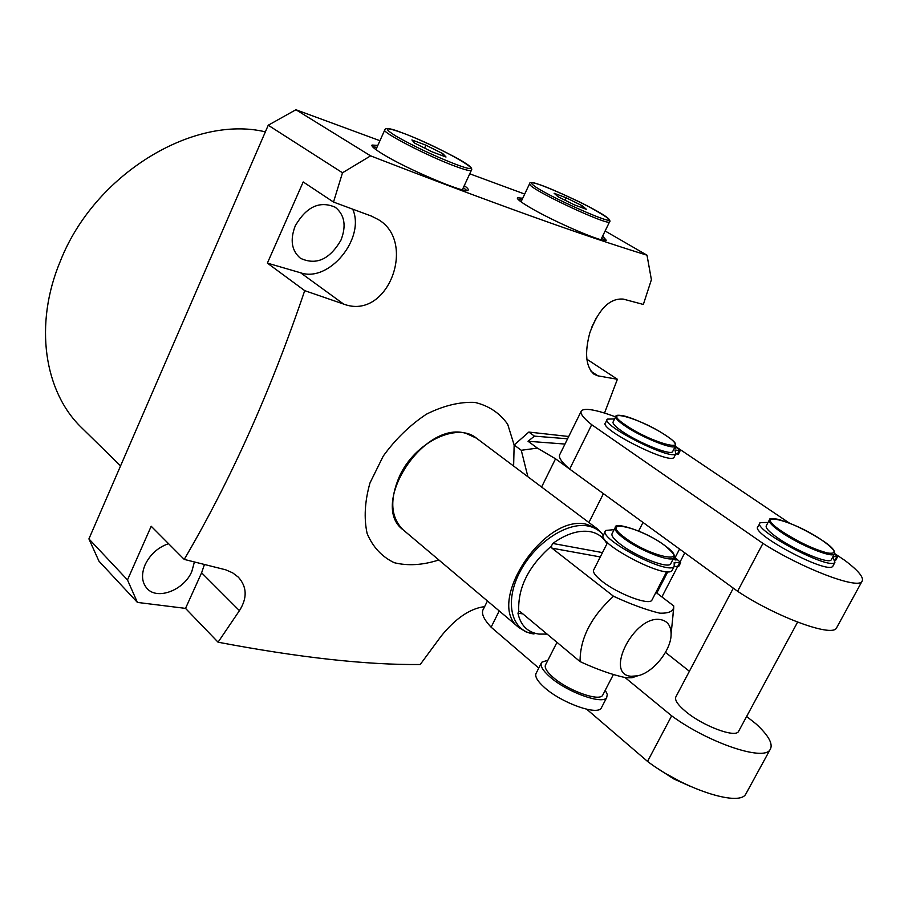 <?xml version="1.0" encoding="UTF-8"?>
<svg xmlns="http://www.w3.org/2000/svg" width="908" height="908" viewBox="0 0 908 908"><rect width="100%" height="100%" fill="white"/><g stroke="black" fill="none" stroke-linecap="round" stroke-linejoin="round"><path stroke-width="1.36" d="M603.332 535.277C599.632 530.431 594.626 527.355 588.293 526.061C566.717 521.419 533.643 543.824 519.092 573.538C504.212 603.196 511.817 631.355 533.983 633.966L525.857 631.82L518.945 627.564C484.611 603.548 544.369 512.532 587.113 524.449L597.589 529.035L476.496 438.201C457.11 421.766 414.604 442.332 399.35 476.575C389.441 499.922 390.746 517.708 403.266 529.932L403.402 530.034M602.64 236.103L606.238 240.223C604.989 243.73 553.12 221.439 529.069 206.967C520.432 201.826 516.55 198.75 517.447 197.74L522.747 198.262M518.025 199.329L521.896 200.066M377.819 145.428L372.042 145.042C371.111 146.097 374.471 148.98 382.098 153.69C406.568 169.047 466.814 194.494 468.119 190.181C468.8 189.511 467.529 187.99 464.283 185.607M376.934 147.391L372.518 146.699M604.524 413.049L617.383 379.272L597.952 375.855L594.127 374.312C585.853 367.036 584.411 353.201 589.814 332.827C598.52 309.242 609.665 298.006 623.24 299.095L643.352 304.452L651.399 279.721L647.007 255.193L605.125 230.984M265.363 131.853C193.166 114.544 94.296 174.427 60.359 261.118C33.687 324.542 44.22 391.893 81.652 427.736L82.208 428.292M340.931 240.2C329.604 259.54 316.12 265.556 300.446 258.269C291.604 250.756 289.868 239.962 295.236 225.899C306.393 206.672 319.752 200.464 335.302 207.274C344.654 214.878 346.527 225.854 340.931 240.2M194.403 561.961L191.838 571.416C184.131 590.121 157.311 600.517 147.005 588.429C141.784 582.346 141.149 574.469 145.087 564.81C150.104 554.447 157.935 547.399 168.559 543.676M588.895 522.52L603.423 493.646L555.537 458.801L537.388 448.087L521.271 450.277L527.889 476.757M567.579 438.802L534.471 436.135L528.036 441.265L537.388 448.087M534.471 436.135L528.842 432.06L568.726 436.498M528.842 432.06L514.144 445.022L521.271 450.277M513.622 466.054L514.144 445.022L507.708 424.32C499.797 413.026 488.81 405.717 474.748 402.38C459.403 401.779 443.286 405.717 426.397 414.207C409.905 425.16 395.525 439.12 383.244 456.088L369.976 482.965C364.766 501.409 363.813 518.286 367.138 533.563C372.87 547.081 381.916 556.797 394.265 562.71C407.976 566.07 422.844 565.151 438.848 559.964M370.612 155.858L342.498 172.781L268.235 125.236L295.906 109.732L370.612 155.858C490.729 202.427 582.857 235.535 647.007 255.193M484.588 606.703L483.862 606.726C469.618 608.791 455.396 618.586 441.186 636.088L420.234 664.508C366.741 665.053 299.356 657.619 218.068 642.194L239.44 610.653C247.419 597.997 247.044 586.818 238.305 577.125L232.652 572.846L225.729 569.815L184.233 559.407C230.746 480.105 270.902 390.519 304.713 290.651L343.61 304.066C388.136 321.069 417.113 241.857 378.25 219.543L371.247 216.013L333.508 202.064L342.498 172.781M218.068 642.194L185.527 608.383L137.403 602.413L98.949 561.155L88.916 538.898L127.483 579.928L151.193 526.243L184.233 559.407M268.235 125.236L88.916 538.898M524.722 194.074L469.754 173.814M379.941 140.706L295.906 109.732M601.766 237.907L604.785 240.438M591.959 326.801L596.67 317.176M617.383 379.272L586.863 359.205M304.713 290.651L267.372 263.116L300.616 272.797C329.139 282.797 365.629 238.191 352.713 209.181M333.508 202.064L303.204 181.952L267.372 263.116M137.403 602.413L127.483 579.928M185.527 608.383L201.61 572.789L204.448 564.47M466.757 190.487L463.375 187.559M564.98 444.057L528.036 441.265M614.988 527.945L612.276 533.302C610.834 535.368 613.649 539.114 620.743 544.55C636.44 556.695 667.766 568.851 670.615 563.993L671.001 563.244M673.01 559.362L676.051 560.043L673.793 557.875M601.788 707.026L601.198 708.183C596.976 715.629 561.416 702.815 544.641 687.662C537.082 680.921 534.335 675.949 536.401 672.749L541.168 663.328M605.284 690.182L607.293 694.484L606.658 697.639C602.515 704.949 566.921 692.066 550.066 677.005C542.462 670.297 539.681 665.371 541.724 662.238L547.921 660.173M607.554 542.598L593.889 569.543C592.356 571.802 595.069 575.706 602.038 581.268C617.485 593.696 648.743 605.602 651.808 600.313L652.239 599.496M603.116 694.382L602.606 695.369C598.962 701.759 567.886 690.511 553.12 677.345C546.446 671.466 544.005 667.153 545.787 664.395L556.979 642.331M476.496 438.201L465.974 433.354C423.423 420.166 368.591 505.211 403.266 529.932L518.945 627.564M547.127 634.113L538.898 634.09C527.537 632.32 520.556 625.351 517.957 613.195L518.763 611.379C517.651 587.862 528.535 566.081 551.394 546.06L552.79 543.449C566.444 533.688 579.009 529.773 590.495 531.713C597.952 533.257 603.434 537.309 606.93 543.847M631.242 676.267L637.654 675.813C653.283 672.692 671.5 649.878 671.103 633.909C670.955 625.737 667.482 620.981 660.706 619.653C634.692 614.239 603.514 674.746 631.242 676.267M635.452 676.562L632.013 677.731L626.1 677.765C612.605 674.916 597.26 669.525 580.076 661.603C579.974 638.449 591.119 616.668 613.524 596.261C630.856 604.285 646.246 609.915 659.685 613.161C669.253 613.49 673.94 611.084 673.747 605.942L672.817 617.122M655.916 592.379L673.747 605.942M600.29 556.933L551.973 548.171L613.524 596.261M518.763 611.379L520.227 611.686L580.076 661.603M551.973 548.171L551.394 546.06M614.126 529.648L605.795 530.442C596.318 537.82 668.345 575.831 674.19 566.422L674.179 562.506L680.705 562.608L674.247 556.797M605.364 531.293L603.752 534.483C594.229 541.962 666.188 579.985 672.09 570.474L674.19 566.422L678.707 566.456M672.09 570.474L672.556 569.577M733.324 588.146L676.12 696.391C674.122 699.455 677.368 704.54 685.858 711.656C702.713 725.832 734.64 737.92 738.42 731.666L738.953 730.668M672.839 451.219L672.578 451.719C670.501 455.691 638.165 442.661 621.969 431.255C615.057 426.442 612.14 423.253 613.229 421.698L615.715 416.715M831.524 559.294L831.16 559.975C828.516 564.129 796.214 550.906 777.997 538.138C768.826 531.713 764.967 527.503 766.431 525.494L769.178 520.295M615.635 416.874C596.545 409.849 585.161 407.783 581.483 410.666C579.599 413.049 583.004 417.737 591.698 424.706L762.936 543.381C801.219 567.954 856.777 589.281 861.805 581.688C864.552 578.112 858.9 571.019 844.837 560.406L834.668 553.562M789.438 523.11L675.336 446.305M675.768 453.932L678.424 454.091M607.1 419.666L605.568 422.753C597.612 428.281 669.741 464.873 673.997 457.394L674.303 456.803M759.792 523.383L758.135 526.526C748.533 532.599 827.154 574.685 832.784 566.331L833.215 565.536M586.761 709.261L647.54 761.415C682.907 788.462 737.988 806.747 745.559 794.5L746.773 792.264M487.426 600.971L483.51 608.893C480.854 612.866 483.397 618.972 491.126 627.201L538.762 668.072M762.936 543.381L737.591 591.267C775.228 616.396 830.684 637.041 836.279 628.404L837.153 626.815M580.995 411.664L560.032 454.079C557.966 456.826 561.178 461.82 569.656 469.073L737.591 591.267M591.698 424.706L569.656 469.073M625.203 677.652L671.659 715.833C707.627 742.381 762.822 761.29 769.87 749.985C773.593 744.583 769.031 735.923 756.148 723.994L746.626 716.469M671.659 715.833L647.54 761.415M689.399 671.273L665.473 652.375M499.218 610.914L491.126 627.201M674.394 448.155L675.336 448.212L674.758 447.451M614.602 418.951L607.384 419.11C599.462 424.547 671.648 461.139 675.87 453.75L674.996 450.062L680.217 450.584L675.223 446.543M768.043 522.441L760.189 522.633C750.632 528.615 829.322 570.678 834.895 562.415L832.863 556.82M833.045 556.502L837.596 556.774L834.554 553.835M529.455 184.04L521.022 201.826M566.24 197.808L554.13 193.268L558.068 196.741L574.367 204.868L586.489 209.385L582.3 205.798L566.24 197.808L565.082 200.237M581.483 207.512L582.3 205.798M384.697 130.128L375.923 149.627M414.729 143.158L431.913 151.772L446.01 157.016L442.877 153.679L425.954 145.212L411.903 139.934L414.729 143.158M424.626 148.118L425.954 145.212M442.026 155.54L442.877 153.679M555.537 458.801L541.599 487.029M643.012 522.441L638.619 531.044M343.61 304.066L300.616 272.797M239.44 610.653L201.61 572.789M597.952 375.855L591.006 371.247M656.779 593.026L667.845 571.665M675.189 557.489L679.559 549.034M674.145 557.194L673.77 557.909C670.955 562.688 639.618 550.486 623.875 538.387C616.77 532.985 613.933 529.262 615.363 527.219C614.398 521.43 646.893 531.804 664.735 545.481C673.793 553.256 676.8 557.399 673.77 557.909L670.615 563.993M624.886 537.684C651.218 557.694 692.804 565.366 664.599 545.424C639.311 526.334 597.668 517.787 624.886 537.684M607.361 542.973L607.043 542.087M552.79 543.449L602.481 552.609M522.883 613.899L517.957 613.195M675.302 562.313L674.496 563.868M679.593 562.79L661.909 596.931M667.391 774.501L680.864 781.833M690.125 786.249L673.679 778.826L658.345 768.917M834.69 553.471L834.339 554.107C831.728 558.182 799.403 544.925 781.152 532.202C771.959 525.811 768.077 521.623 769.519 519.648C769.121 518.366 771.959 518.252 778.02 519.308C791.538 523.167 806.225 530.136 822.058 540.249C831.603 546.389 835.689 551.008 834.339 554.107L831.16 559.975M782.094 531.52C798.665 542.167 813.829 549.329 827.585 553.006C837.778 554.357 835.905 550.089 821.967 540.203C791.538 519.285 749.554 509.672 782.094 531.52M675.62 445.771L675.37 446.248C673.327 450.152 640.98 437.077 624.738 425.716C617.815 420.926 614.886 417.759 615.965 416.227C615.669 415.217 617.78 415.001 622.286 415.58C630.05 416.738 653.703 427.044 666.041 435.59C673.271 440.176 676.381 443.74 675.37 446.248L672.578 451.719M625.646 425.114C652.398 443.649 694.597 454.227 665.939 435.545C640.254 417.85 597.997 406.58 625.646 425.114M676.017 450.016L675.473 451.072M679.207 450.629L677.368 454.238M833.737 556.479L833.226 557.41M836.79 556.865L835.054 560.077M530.442 185.368L529.591 183.768C529.239 182.043 532.542 182.315 539.488 184.596C546.695 187.014 558.692 192.156 575.456 200.021C585.478 204.584 596.284 210.599 607.872 218.079C609.949 220.224 610.494 221.507 609.518 221.949C608.292 225.786 537.831 193.211 530.442 185.368M607.554 217.897C596.613 208.068 520.432 174.109 532.565 184.528C541.928 193.892 623.024 229.906 607.554 217.897M609.654 221.666L600.903 239.678M456.191 166.607C428.848 156.755 379.85 131.399 384.844 129.81C385.389 127.415 391.337 128.482 402.675 132.988C422.004 140.014 456.917 157.368 464.964 162.929C470.616 166.323 472.739 168.82 471.32 170.432C470.174 171.158 465.123 169.887 456.191 166.607M402.8 133.045C384.776 126.587 382.529 127.631 396.07 136.177C414.4 146.585 434.342 155.983 455.895 164.382C497.766 180.056 441.799 147.402 402.8 133.045M471.468 170.102L462.354 189.772M81.652 427.736L120.56 465.895M684.78 552.836L680.308 561.462M601.198 708.183L606.658 697.639M651.808 600.313L666.665 571.631M602.606 695.369L613.309 674.678M671.103 633.909L673.77 607.724M637.654 675.813L632.013 677.731M607.373 542.973L607.066 542.11M603.4 535.062L597.589 529.035M680.705 562.608L678.628 566.603M690.772 786.532L673.657 778.871L657.767 768.543M738.42 731.666L797.587 622.128M861.805 581.688L836.279 628.404M769.87 749.985L745.559 794.5M675.87 453.75L673.997 457.394M680.217 450.584L678.378 454.182M834.895 562.415L832.784 566.331M837.596 556.774L835.508 560.622"/></g></svg>
